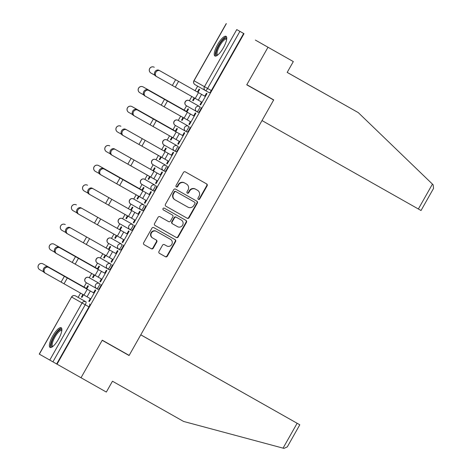 <?xml version="1.0" encoding="UTF-8"?>
<svg xmlns="http://www.w3.org/2000/svg" width="472" height="472" viewBox="0 0 472 472"><rect width="100%" height="100%" fill="white"/><g stroke="black" fill="none" stroke-linecap="round" stroke-linejoin="round"><path stroke-width="0.71" d="M198.37 199.373A0.997 0.95 119.6 0 0 199.691 198.977L207.125 185.832A1.422 1.357 119.6 0 0 206.647 183.927L185.343 171.879A1.422 1.357 119.6 0 0 183.46 172.445L176.026 185.59A0.997 0.95 119.6 0 0 176.363 186.924A0.997 0.95 119.6 0 0 176.363 186.93A0.997 0.95 119.6 0 0 177.678 186.528L178.64 184.829A4.549 4.348 119.6 0 1 184.67 183.012L186.446 184.015A4.549 4.348 119.6 0 0 186.446 184.015A4.549 4.348 119.6 0 1 187.992 190.116L187.03 191.815A0.997 0.95 119.6 0 0 187.366 193.148A0.997 0.95 119.6 0 0 188.682 192.753L189.65 191.054A4.549 4.348 119.6 0 1 195.673 189.237L197.449 190.24A4.549 4.348 119.6 0 0 197.449 190.24A4.549 4.348 119.6 0 1 198.995 196.34L198.033 198.039A0.997 0.95 119.6 0 0 198.37 199.373L198.37 199.373M198.199 199.249A0.997 0.95 119.6 0 0 199.32 198.765L206.76 185.62A1.422 1.357 119.6 0 0 206.311 183.738M176.192 186.8A0.997 0.95 119.6 0 0 177.313 186.322L178.274 184.617L178.64 184.829M187.195 193.024A0.997 0.95 119.6 0 0 188.316 192.547L189.278 190.841L189.65 191.054M90.358 278.35L99.456 283.519A2.897 0.85 119.5 0 1 98.766 286.457A2.897 0.85 119.5 0 1 96.601 288.557L96.601 288.557A2.897 2.767 -60.4 0 1 96.595 288.557L86.181 282.639A2.897 2.767 -60.4 0 1 86.175 282.639A2.897 2.767 -60.4 0 1 85.196 278.757A2.897 2.767 119.6 0 1 89.037 277.601L99.456 283.519A2.897 2.767 -60.4 0 0 95.615 284.675A2.897 2.767 -60.4 0 0 96.595 288.557A2.897 2.897 0 0 0 96.601 288.557L97.928 289.312A2.897 0.85 -60.5 0 0 100.093 287.206A2.897 0.85 -60.5 0 0 100.778 284.268M101.486 258.685L110.578 263.854A2.897 0.85 119.5 0 1 109.887 266.792A2.897 0.85 119.5 0 1 107.728 268.898L107.728 268.898A2.897 2.767 -60.4 0 1 107.722 268.892A2.897 2.767 -60.4 0 1 106.743 265.01A2.897 2.767 -60.4 0 1 110.578 263.854L100.158 257.936A2.897 2.767 119.6 0 0 96.323 259.093A2.897 2.767 -60.4 0 0 97.303 262.975A2.897 2.767 -60.4 0 0 97.309 262.981L107.716 268.892M112.613 239.021L111.286 238.272L112.613 239.021A2.897 0.85 -60.5 0 0 112.607 239.021L121.705 244.189A2.897 0.85 119.5 0 1 121.015 247.127A2.897 0.85 119.5 0 1 118.85 249.234L118.85 249.234A2.897 2.767 -60.4 0 1 117.864 245.351A2.897 2.767 -60.4 0 1 121.705 244.189L111.286 238.272A2.897 2.767 119.6 0 0 107.445 239.434A2.897 2.767 -60.4 0 0 108.43 243.316L118.844 249.228M123.735 219.362L132.827 224.53A2.897 0.85 119.5 0 1 132.142 227.469A2.897 0.85 119.5 0 1 129.977 229.569L119.558 223.651A2.897 2.767 -60.4 0 1 119.552 223.651A2.897 2.767 -60.4 0 1 118.572 219.769A2.897 2.767 119.6 0 1 122.407 218.613L132.827 224.53A2.897 2.767 -60.4 0 0 128.992 225.687A2.897 2.767 -60.4 0 0 129.971 229.569L129.977 229.569A2.897 2.767 -60.4 0 1 129.971 229.569A2.897 2.897 0 0 0 129.977 229.569L119.552 223.651A2.897 2.897 0 0 1 118.466 219.704A2.897 2.897 0 0 1 122.407 218.613L123.735 219.362L122.407 218.613M134.862 199.697L143.954 204.866A2.897 0.85 119.5 0 1 143.264 207.804A2.897 0.85 119.5 0 1 141.104 209.904L130.685 203.987A2.897 2.767 -60.4 0 1 130.679 203.987A2.897 2.767 -60.4 0 1 129.7 200.104A2.897 2.767 119.6 0 1 133.535 198.948L143.954 204.866A2.897 2.767 -60.4 0 0 140.119 206.022A2.897 2.767 -60.4 0 0 141.099 209.904L141.104 209.904A2.897 2.767 -60.4 0 1 141.099 209.904A2.897 2.897 0 0 0 141.104 209.904L130.679 203.987A2.897 2.897 0 0 1 129.588 200.04A2.897 2.897 0 0 1 133.535 198.948L134.862 199.697L133.535 198.948M145.984 180.033L155.082 185.201A2.897 0.85 119.5 0 1 154.391 188.139A2.897 0.85 119.5 0 1 152.226 190.245L141.806 184.328A2.897 2.767 -60.4 0 1 141.801 184.322A2.897 2.767 -60.4 0 1 140.821 180.44A2.897 2.767 119.6 0 1 144.662 179.283A2.897 0.85 119.5 0 1 144.662 179.283L155.082 185.201A2.897 2.767 -60.4 0 0 151.241 186.357A2.897 2.767 -60.4 0 0 152.22 190.24L152.226 190.245A2.897 2.767 -60.4 0 1 152.22 190.24A2.897 2.897 0 0 0 152.226 190.245L141.801 184.322A2.897 2.897 0 0 1 140.715 180.375A2.897 2.897 0 0 1 144.662 179.283L145.984 180.033L144.662 179.283M157.111 160.368L166.203 165.536A2.897 0.85 119.5 0 1 165.513 168.475A2.897 0.85 119.5 0 1 163.353 170.581L152.934 164.663A2.897 2.767 -60.4 0 1 152.928 164.663A2.897 2.767 -60.4 0 1 151.949 160.781A2.897 2.767 119.6 0 1 155.784 159.619L166.203 165.536A2.897 2.767 -60.4 0 0 162.368 166.699A2.897 2.767 -60.4 0 0 163.347 170.581L163.353 170.581A2.897 2.767 -60.4 0 1 163.347 170.581A2.897 2.897 0 0 0 163.353 170.581L152.928 164.663A2.897 2.897 0 0 1 151.837 160.716A2.897 2.897 0 0 1 155.784 159.619L157.111 160.368L155.784 159.619M168.233 140.709L177.33 145.877A2.897 0.85 119.5 0 1 176.64 148.816A2.897 0.85 119.5 0 1 174.475 150.916L164.055 144.998A2.897 2.767 -60.4 0 1 163.07 141.116A2.897 2.767 119.6 0 1 166.911 139.96L177.33 145.877A2.897 2.767 -60.4 0 0 173.489 147.034A2.897 2.767 -60.4 0 0 174.475 150.916L164.055 144.998A2.897 2.897 0 0 1 162.964 141.051A2.897 2.897 0 0 1 166.911 139.96L168.233 140.709L166.911 139.96M179.36 121.044L188.452 126.213A2.897 0.85 119.5 0 1 187.762 129.151A2.897 0.85 119.5 0 1 185.602 131.251L185.602 131.251A2.897 2.767 -60.4 0 1 185.596 131.251L175.183 125.334A2.897 2.767 -60.4 0 1 175.177 125.334A2.897 2.767 -60.4 0 1 174.197 121.451A2.897 2.767 119.6 0 1 178.032 120.295L188.452 126.213A2.897 2.767 -60.4 0 0 184.617 127.369A2.897 2.767 -60.4 0 0 185.596 131.251A2.897 2.897 0 0 0 185.602 131.251L186.93 132.007A2.897 0.85 -60.5 0 0 189.089 129.9A2.897 0.85 -60.5 0 0 189.779 126.962M190.487 101.38L199.579 106.548A2.897 0.85 119.5 0 1 198.889 109.486A2.897 0.85 119.5 0 1 196.724 111.593L196.724 111.593A2.897 2.767 -60.4 0 1 196.724 111.587A2.897 2.767 -60.4 0 1 195.744 107.704A2.897 2.767 -60.4 0 1 199.579 106.548L189.16 100.63A2.897 2.767 119.6 0 0 185.325 101.787A2.897 2.767 -60.4 0 0 186.304 105.669A2.897 2.767 -60.4 0 1 186.304 105.669L196.718 111.587M223.368 47.79A11.298 3.304 -60.5 0 0 226.058 36.326A11.298 3.304 -60.5 0 0 217.627 44.527A11.298 3.304 -60.5 0 0 214.937 55.991A11.298 3.304 -60.5 0 0 223.368 47.79M58.493 339.209A11.298 3.304 -60.5 0 0 61.183 327.745A11.298 3.304 -60.5 0 0 52.746 335.946A11.298 3.304 -60.5 0 0 50.061 347.41A11.298 3.304 -60.5 0 0 58.493 339.209M158.987 251.452A1.422 1.357 119.6 0 0 159.471 253.358L165.448 256.738A1.422 1.357 119.6 0 0 167.33 256.166L175.59 241.57A1.422 1.357 119.6 0 0 175.112 239.664L153.807 227.616A1.422 1.357 119.6 0 0 151.925 228.182L143.665 242.785A1.422 1.357 119.6 0 0 144.149 244.691L151.37 248.773A1.422 1.357 119.6 0 0 153.252 248.201L156.787 241.953A1.422 1.357 119.6 0 0 156.303 240.053L152.721 238.024A3.805 3.634 119.6 0 0 152.721 238.024A3.805 3.634 119.6 0 1 151.435 232.92A3.805 3.634 119.6 0 1 156.468 231.404L170.492 239.333A3.805 3.634 119.6 0 1 170.498 239.339A3.805 3.634 119.6 0 1 171.778 244.437A3.805 3.634 119.6 0 1 166.746 245.953L164.409 244.632A1.422 1.357 119.6 0 0 162.527 245.204L158.987 251.452M287.2 72.387L358.307 112.637L287.183 72.411L293.318 61.572L255.376 40.079L268.002 47.253L246.75 84.812L273.636 100.017L129.151 355.387L102.271 340.182L81.019 377.748L57.029 364.178L244.012 33.683L239.906 31.364L207.603 88.459A2.897 0.85 119.5 0 1 205.438 90.565L195.019 84.647A2.897 2.767 119.6 0 0 195.019 84.647L205.438 90.565A2.897 2.767 119.6 0 0 205.438 90.565A2.897 2.897 0 0 0 205.438 90.565L209.179 92.677L205.438 90.565A2.897 2.767 119.6 0 1 204.453 86.677L236.761 29.583L239.906 31.364M236.761 29.583L244.012 33.683M187.219 218.259A1.422 1.357 119.6 0 0 189.101 217.692L197.361 203.09A1.422 1.357 119.6 0 0 196.883 201.184L175.578 189.136A1.422 1.357 119.6 0 0 173.696 189.709L165.436 204.305A1.422 1.357 119.6 0 0 165.92 206.211L186.853 218.046A1.422 1.357 119.6 0 0 188.735 217.48L196.995 202.883A1.422 1.357 119.6 0 0 196.547 200.995M186.475 222.33L178.215 236.926A1.422 1.357 119.6 0 1 176.333 237.499L155.034 225.451A1.422 1.357 119.6 0 1 154.55 223.545L158.085 217.297A1.422 1.357 119.6 0 1 159.973 216.731L168.61 221.616A1.422 1.357 119.6 0 0 170.492 221.043L172.835 216.902A1.422 1.357 119.6 0 0 172.357 214.996A1.422 1.357 119.6 0 0 172.351 214.996L163.359 209.91A0.997 0.95 119.6 0 1 163.023 208.571A0.997 0.95 119.6 0 1 164.339 208.176L185.992 220.424A1.422 1.357 119.6 0 0 185.992 220.424A1.422 1.357 119.6 0 1 186.475 222.33L186.11 222.123L177.85 236.72L178.215 236.926M49.778 360.071L82.081 302.977L71.661 297.059A2.897 2.767 -60.4 0 1 75.496 295.897L85.916 301.82A2.897 0.85 119.5 0 1 85.231 304.759L52.923 361.853L49.778 360.071L39.247 354.094L71.549 296.994L39.359 354.153M197.65 86.14L195.225 90.423M191.797 96.489L189.378 100.754M186.528 105.799L184.104 110.088M180.67 116.147L178.257 120.419M175.401 125.463L172.976 129.747M169.548 135.812L167.129 140.084M164.28 145.122L161.849 149.412M158.421 155.477L156.008 159.742M153.152 164.787L150.727 169.076M147.293 175.142L144.88 179.407M142.025 184.452L139.6 188.741M136.172 194.8L133.753 199.072M130.903 204.116L128.478 208.4M125.045 214.465L122.631 218.737M119.776 223.775L117.351 228.064M113.923 234.13L111.504 238.395M108.654 243.44L106.23 247.729M102.796 253.794L100.383 258.06M97.527 263.105L95.102 267.394M91.668 273.453L89.255 277.725M86.405 282.769L83.975 287.053M80.547 293.118L78.128 297.389M246.762 84.789L273.636 100.017M57.029 364.178L52.923 361.853M194.151 97.822L192.665 100.453L193.219 100.766L194.706 98.135M192.665 100.453L193.219 100.766M201.526 101.987L200.028 104.636L200.582 104.949L206.996 93.603L206.447 93.291L204.807 96.194M200.028 104.636L200.582 104.949M190.399 121.652L188.9 124.301L189.455 124.614L195.874 113.268L195.32 112.955L193.679 115.852M186.865 112L188.511 109.085L187.956 108.772L186.458 111.421M183.03 117.481L181.537 120.118L182.092 120.431L183.584 117.793M181.537 120.118L182.092 120.431M188.9 124.301L189.455 124.614M179.277 141.317L177.779 143.96L178.333 144.273L184.747 132.933L184.198 132.62L182.558 135.517M175.737 131.659L177.383 128.75L176.835 128.437L175.336 131.08M171.902 137.145L170.416 139.783L170.964 140.09L172.457 137.458M170.416 139.783L170.964 140.095M177.779 143.96L178.327 144.279M168.15 160.982L166.651 163.625L167.206 163.937L173.625 152.598L173.071 152.279L171.43 155.182M164.61 151.323L166.262 148.415L165.707 148.102L164.209 150.745M160.781 156.81L159.288 159.442L159.843 159.754L161.33 157.123M159.288 159.442L159.843 159.754M166.651 163.625L167.206 163.937M157.023 180.64L155.53 183.289L156.079 183.602L162.498 172.256L161.949 171.944L160.309 174.846M153.488 170.988L155.135 168.073L154.58 167.761L153.087 170.41M149.654 176.475L148.167 179.106L148.715 179.419L150.208 176.788M148.167 179.106L148.715 179.419M155.53 183.289L156.079 183.602M145.901 200.305L144.403 202.954L144.957 203.267L151.376 191.921L150.822 191.608L149.181 194.505M142.361 190.653L144.007 187.738L143.458 187.425L141.96 190.074M138.532 196.134L137.039 198.771L137.594 199.084L139.081 196.446M137.039 198.771L137.594 199.084M144.403 202.954L144.957 203.267M134.774 219.97L133.281 222.613L133.83 222.926L140.249 211.586L139.694 211.273L138.054 214.17M131.24 210.311L132.886 207.403L132.331 207.09L130.832 209.733M127.405 215.798L125.912 218.43L126.466 218.742L127.959 216.111M125.912 218.43L126.466 218.748M133.281 222.613L133.83 222.931M123.652 239.634L122.154 242.278L122.708 242.59L129.121 231.25L128.573 230.932L126.933 233.835M120.112 229.976L121.758 227.067L121.21 226.755L119.711 229.398M116.277 235.463L114.79 238.094L115.345 238.407L116.832 235.776M114.79 238.094L115.339 238.407M122.154 242.278L122.708 242.59M112.525 259.293L111.026 261.942L111.581 262.255L118 250.909L117.445 250.597L115.805 253.499M108.991 249.641L110.637 246.726L110.082 246.413L108.584 249.063M105.156 255.128L103.663 257.759L104.218 258.072L105.71 255.44M103.663 257.759L104.218 258.072M111.026 261.942L111.581 262.255M101.403 278.958L99.905 281.607L100.453 281.92L106.873 270.574L106.324 270.261L104.684 273.158M97.863 269.305L99.509 266.391L98.961 266.078L97.462 268.727M94.028 274.787L92.541 277.424L93.09 277.737L94.583 275.099M92.541 277.424L93.09 277.737M99.905 281.607L100.453 281.92M90.276 298.623L88.777 301.266L89.332 301.578L95.751 290.239L95.196 289.926L93.556 292.823M86.736 288.964L88.388 286.056L87.833 285.743L86.335 288.386M197.986 92.335L199.632 89.42L199.084 89.108L197.585 91.757M82.907 294.451L81.414 297.083L81.969 297.395L83.455 294.764M81.414 297.083L81.969 297.401M88.777 301.266L89.332 301.584M109.056 269.648L107.728 268.898L109.056 269.648A2.897 0.85 -60.5 0 0 111.215 267.541A2.897 0.85 -60.5 0 0 111.905 264.603M120.177 249.983L118.85 249.234L120.177 249.983A2.897 0.85 -60.5 0 0 122.342 247.883A2.897 0.85 -60.5 0 0 123.033 244.944M131.304 230.318L129.977 229.569L131.304 230.318A2.897 0.85 -60.5 0 0 133.464 228.218A2.897 0.85 -60.5 0 0 134.154 225.28M142.426 210.66L141.104 209.904L142.426 210.66A2.897 0.85 -60.5 0 0 144.591 208.553A2.897 0.85 -60.5 0 0 145.282 205.615M153.553 190.995L152.226 190.245L153.553 190.995A2.897 0.85 -60.5 0 0 155.713 188.888A2.897 0.85 -60.5 0 0 156.403 185.95M164.675 171.33L163.353 170.581L164.675 171.33A2.897 0.85 -60.5 0 0 166.84 169.23A2.897 0.85 -60.5 0 0 167.53 166.292M175.802 151.665L174.475 150.916L175.802 151.665A2.897 0.85 -60.5 0 0 177.968 149.565A2.897 0.85 -60.5 0 0 178.652 146.627M198.051 112.342L196.724 111.593L198.051 112.342A2.897 0.85 -60.5 0 0 200.216 110.236A2.897 0.85 -60.5 0 0 200.907 107.297M56.658 363.971L88.966 306.871A2.897 0.85 -60.5 0 0 89.656 303.933M243.646 33.477L211.338 90.577A2.897 0.85 119.5 0 1 209.179 92.677M197.095 190.039A4.549 4.348 119.6 0 0 197.089 190.033A4.549 4.348 119.6 0 0 197.078 190.027L195.308 189.024A4.549 4.348 119.6 0 0 189.278 190.841M186.092 183.815A4.549 4.348 119.6 0 0 186.08 183.809A4.549 4.348 119.6 0 0 186.074 183.803L184.298 182.8A4.549 4.348 119.6 0 0 178.274 184.617M165.878 206.187L186.853 218.046M194.936 203.515A0.997 0.95 119.6 0 0 194.6 202.181L175.903 191.608A0.997 0.95 119.6 0 0 174.581 192.004L173.566 193.797A4.549 4.348 119.6 0 0 175.106 199.892A4.549 4.348 119.6 0 0 175.112 199.898L187.891 207.125A4.549 4.348 119.6 0 0 193.921 205.308L194.936 203.515M194.234 201.975A0.997 0.95 119.6 0 0 194.228 201.975A0.997 0.95 119.6 0 0 194.228 201.969L194.6 202.181L194.228 201.975M174.74 199.685L174.746 199.691A4.549 4.348 119.6 0 1 174.74 199.685A4.549 4.348 119.6 0 1 173.2 193.591L174.215 191.797A0.997 0.95 119.6 0 1 175.531 191.396L194.228 201.969M154.999 225.427L175.968 237.286A1.422 1.357 119.6 0 0 177.85 236.72M172.351 214.996L171.985 214.784A1.422 1.357 119.6 0 0 171.985 214.79A1.422 1.357 119.6 0 0 171.985 214.784L163.33 209.887M177.572 226.684A3.805 3.634 119.6 0 0 182.605 225.168A3.805 3.634 119.6 0 0 181.319 220.064L176.375 217.267A1.422 1.357 119.6 0 0 174.492 217.84L172.15 221.982A1.422 1.357 119.6 0 0 172.628 223.887L177.572 226.684M180.959 219.863A3.805 3.634 119.6 0 0 180.953 219.858A3.805 3.634 119.6 0 0 180.947 219.858L176.009 217.061A1.422 1.357 119.6 0 0 174.127 217.627L174.492 217.84M172.262 223.681L172.628 223.887L172.262 223.681A1.422 1.357 119.6 0 1 171.778 221.775L174.127 217.627M186.11 222.123A1.422 1.357 119.6 0 0 185.661 220.235M152.71 238.018L152.356 237.817A3.805 3.634 119.6 0 1 152.35 237.811A3.805 3.634 119.6 0 1 151.064 232.714A3.805 3.634 119.6 0 1 156.102 231.197L170.121 239.127A3.805 3.634 119.6 0 0 170.126 239.133A3.805 3.634 119.6 0 0 170.121 239.127L170.492 239.333M144.113 244.667L150.999 248.561A1.422 1.357 119.6 0 0 152.881 247.995L156.421 241.747A1.422 1.357 119.6 0 0 155.972 239.864M159.436 253.334L165.082 256.526A1.422 1.357 119.6 0 0 166.964 255.96L175.224 241.357A1.422 1.357 119.6 0 0 174.782 239.475M150.94 73.03L150.898 73.007A3.333 3.328 -59.4 0 1 149.713 68.469A3.333 3.328 -59.4 0 1 154.232 67.242L154.273 67.266A3.333 3.328 120.6 0 0 149.754 68.499A3.333 3.328 120.6 0 0 150.993 73.066L154.869 75.254M159.896 70.788A3.333 2.808 119.5 0 0 155.813 72.304A3.333 2.808 119.5 0 0 156.615 76.588L155.736 76.092A3.333 2.808 -60.5 0 1 155.736 76.086A3.333 2.808 -60.5 0 1 154.934 71.809A3.333 2.808 -60.5 0 1 159.017 70.293L205.355 96.506L159.017 70.293M202.075 102.3L155.736 76.086M139.812 92.695L139.771 92.671A3.333 3.328 -59.4 0 1 138.585 88.134A3.333 3.328 -59.4 0 1 143.11 86.901L143.152 86.931A3.333 3.328 120.6 0 0 138.626 88.158A3.333 3.328 120.6 0 0 139.871 92.724L143.748 94.919M143.11 86.901L187.012 111.734L143.152 86.931M128.691 112.36L128.649 112.33A3.333 3.328 -59.4 0 1 127.464 107.799A3.333 3.328 -59.4 0 1 131.983 106.566L132.024 106.595A3.333 3.328 120.6 0 0 127.505 107.822A3.333 3.328 120.6 0 0 128.744 112.389L132.62 114.584M131.983 106.566L175.885 131.393L132.024 106.595M432.44 184.109L433.148 184.806L433.538 188.411L421.036 210.506L418.363 208.99L432.44 184.109L358.307 112.637M293.318 61.572L268.002 47.253L246.821 84.689L273.707 99.893L262.007 120.566L418.363 208.99M299.803 424.782L287.306 446.872L284.014 448.4L183.59 421.449L112.466 381.223L106.336 392.061L81.019 377.748L102.2 340.312L129.08 355.516L140.774 334.843L299.803 424.782L140.792 334.819M129.08 355.516L116.513 348.236M102.212 340.288L116.454 348.342M217.38 55.301A9.776 2.856 119.5 0 1 216.648 55.212A9.776 2.856 119.5 0 1 218.978 45.294A9.776 2.856 119.5 0 1 226.277 38.197A9.776 2.856 119.5 0 1 226.731 38.775M226.672 39.276A9.051 2.649 -60.5 0 0 226.519 39.17A9.051 2.649 -60.5 0 0 219.763 45.743A9.051 2.649 -60.5 0 0 217.61 54.923L217.61 54.923A9.051 2.649 -60.5 0 0 217.781 54.994M226.495 36.804A11.222 3.28 -60.5 0 0 218.607 45.088A11.222 3.28 -60.5 0 0 215.568 56.121M52.504 346.719A9.776 2.856 119.5 0 1 51.772 346.631A9.776 2.856 119.5 0 1 54.097 336.713A9.776 2.856 119.5 0 1 61.395 329.615A9.776 2.856 119.5 0 1 61.85 330.193M61.791 330.695A9.051 2.649 -60.5 0 0 61.643 330.589A9.051 2.649 -60.5 0 0 54.888 337.161A9.051 2.649 -60.5 0 0 52.728 346.342A9.051 2.649 -60.5 0 0 52.734 346.342A9.051 2.649 -60.5 0 0 52.905 346.413M61.62 328.223A11.222 3.28 -60.5 0 0 53.725 336.507A11.222 3.28 -60.5 0 0 50.693 347.539M148.774 90.453A3.333 2.808 119.5 0 0 144.686 91.969A3.333 2.808 119.5 0 0 145.488 96.253A3.333 2.808 119.5 0 0 145.494 96.253L144.615 95.751A3.333 2.808 -60.5 0 1 144.609 95.751A3.333 2.808 -60.5 0 1 143.807 91.468A3.333 2.808 -60.5 0 1 147.895 89.957L194.234 116.165L147.895 89.957M190.953 121.965L144.609 95.751M137.647 110.118A3.333 2.808 119.5 0 0 133.564 111.634A3.333 2.808 119.5 0 0 134.367 115.911A3.333 2.808 119.5 0 0 134.367 115.917L133.487 115.416A3.333 2.808 -60.5 0 1 132.685 111.132A3.333 2.808 -60.5 0 1 136.768 109.616L183.107 135.83L136.768 109.616M179.826 141.63L133.487 115.416M117.563 132.018L117.522 131.995A3.333 3.328 -59.4 0 1 116.336 127.464A3.333 3.328 -59.4 0 1 120.861 126.23L120.903 126.254A3.333 3.328 120.6 0 0 116.377 127.487A3.333 3.328 120.6 0 0 117.622 132.054L121.499 134.249M106.442 151.683L106.395 151.66A3.333 3.328 -59.4 0 1 105.215 147.122A3.333 3.328 -59.4 0 1 109.734 145.895L109.775 145.919A3.333 3.328 120.6 0 0 105.256 147.152A3.333 3.328 120.6 0 0 106.495 151.718L110.371 153.907M95.314 171.348L95.273 171.324A3.333 3.328 -59.4 0 1 94.087 166.787A3.333 3.328 -59.4 0 1 98.607 165.554L98.654 165.583A3.333 3.328 120.6 0 0 94.129 166.811A3.333 3.328 120.6 0 0 95.373 171.377L99.244 173.572M98.607 165.554L142.514 190.387L98.654 165.583M126.525 129.782A3.333 2.808 119.5 0 0 122.437 131.293A3.333 2.808 119.5 0 0 123.239 135.576A3.333 2.808 119.5 0 0 123.245 135.576L122.36 135.08A3.333 2.808 -60.5 0 1 121.558 130.797A3.333 2.808 -60.5 0 1 125.64 129.281L171.985 155.494L125.64 129.281M168.705 161.294L122.36 135.08M115.398 149.441A3.333 2.808 119.5 0 0 111.315 150.957A3.333 2.808 119.5 0 0 112.118 155.241L111.233 154.739A3.333 2.808 -60.5 0 1 110.43 150.462A3.333 2.808 -60.5 0 1 114.519 148.945L160.858 175.159L114.519 148.945M112.112 155.241L111.239 154.745A3.333 2.808 -60.5 0 1 111.233 154.739M157.577 180.953L112.118 155.241M104.271 169.106A3.333 2.808 119.5 0 0 100.188 170.622A3.333 2.808 119.5 0 0 100.99 174.905L100.111 174.404A3.333 2.808 -60.5 0 1 99.309 170.121A3.333 2.808 -60.5 0 1 103.392 168.61L149.736 194.818L103.392 168.61M146.456 200.618L100.111 174.404M84.193 191.012L84.146 190.983A3.333 3.328 -59.4 0 1 82.96 186.452A3.333 3.328 -59.4 0 1 87.485 185.219L87.526 185.242A3.333 3.328 120.6 0 0 83.007 186.475A3.333 3.328 120.6 0 0 84.246 191.042L88.122 193.237M93.149 188.77A3.333 2.808 119.5 0 0 89.06 190.287A3.333 2.808 119.5 0 0 89.863 194.564A3.333 2.808 119.5 0 0 89.869 194.57L105.586 203.456L108.867 197.656L92.27 188.269A3.333 2.808 -60.5 0 0 88.181 189.785A3.333 2.808 -60.5 0 0 88.984 194.069A3.333 2.808 -60.5 0 0 88.99 194.069L89.863 194.564L88.984 194.069M135.328 220.282L131.552 218.147L134.833 212.347L138.609 214.483L92.27 188.269M134.833 212.347L108.867 197.656M131.552 218.147L105.586 203.456M73.066 210.671L73.024 210.648A3.333 3.328 -59.4 0 1 71.838 206.117A3.333 3.328 -59.4 0 1 76.358 204.883L76.399 204.907A3.333 3.328 120.6 0 0 71.88 206.14A3.333 3.328 120.6 0 0 73.119 210.707L76.995 212.901M82.022 208.435A3.333 2.808 119.5 0 0 77.939 209.946A3.333 2.808 119.5 0 0 78.741 214.229L77.862 213.733A3.333 2.808 -60.5 0 1 77.06 209.45A3.333 2.808 -60.5 0 1 81.143 207.934L127.481 234.147L81.143 207.934M124.201 239.947L77.862 213.733M61.938 230.336L61.897 230.312A3.333 3.328 -59.4 0 1 60.711 225.775A3.333 3.328 -59.4 0 1 65.236 224.548L65.278 224.572A3.333 3.328 120.6 0 0 60.752 225.805A3.333 3.328 120.6 0 0 61.997 230.371L65.873 232.56M70.9 228.094A3.333 2.808 119.5 0 0 66.812 229.61A3.333 2.808 119.5 0 0 67.614 233.894A3.333 2.808 119.5 0 0 67.62 233.894L66.735 233.398A3.333 2.808 -60.5 0 1 66.735 233.392A3.333 2.808 -60.5 0 1 65.932 229.115A3.333 2.808 -60.5 0 1 70.015 227.598L116.36 253.812L70.015 227.598M113.079 259.606L66.735 233.392M50.817 250.001L50.775 249.977A3.333 3.328 -59.4 0 1 49.589 245.44A3.333 3.328 -59.4 0 1 54.109 244.207L54.15 244.236A3.333 3.328 120.6 0 0 49.631 245.464A3.333 3.328 120.6 0 0 50.87 250.03L54.746 252.225M54.109 244.207L98.011 269.04L54.15 244.236M59.773 247.759A3.333 2.808 119.5 0 0 55.69 249.275A3.333 2.808 119.5 0 0 56.492 253.558L55.613 253.057A3.333 2.808 -60.5 0 1 54.811 248.773A3.333 2.808 -60.5 0 1 58.894 247.263L105.232 273.471L58.894 247.263M101.952 279.271L55.613 253.057M39.689 269.665L39.648 269.636A3.333 3.328 -59.4 0 1 38.462 265.105A3.333 3.328 -59.4 0 1 42.987 263.872L43.029 263.895A3.333 3.328 120.6 0 0 38.503 265.128A3.333 3.328 120.6 0 0 39.748 269.695L43.625 271.89M86.889 288.705L43.029 263.895M86.889 288.699L42.987 263.872M48.645 267.423A3.333 2.808 119.5 0 0 44.563 268.94A3.333 2.808 119.5 0 0 45.365 273.217A3.333 2.808 119.5 0 0 45.365 273.223L44.486 272.722A3.333 2.808 -60.5 0 1 43.684 268.438A3.333 2.808 -60.5 0 1 47.766 266.922L94.111 293.136L47.766 266.922M90.83 298.935L44.486 272.722M199.32 198.765L199.691 198.977M177.313 186.322L177.678 186.528M188.316 192.547L188.682 192.753M79.237 298.015L85.916 301.82A2.897 2.767 -60.4 0 0 82.081 302.977L88.966 306.871M226.342 23.665L194.033 80.759L211.338 90.577M194.033 80.759L193.927 80.7A2.897 2.897 0 0 0 195.019 84.641A2.897 2.767 119.6 0 1 194.033 80.759M195.308 189.024L195.673 189.237M184.298 182.8L184.67 183.012M206.76 185.62L207.125 185.832M196.995 202.883L197.361 203.09M188.735 217.48L189.101 217.692M175.531 191.396L175.903 191.608M174.215 191.797L174.581 192.004M173.2 193.591L173.566 193.797M175.968 237.286L176.333 237.499M176.009 217.061L176.375 217.267M171.778 221.775L172.15 221.982M156.102 231.197L156.468 231.404M156.421 241.747L156.787 241.953M152.881 247.995L153.252 248.201M150.999 248.561L151.37 248.773M175.224 241.357L175.59 241.57M166.964 255.96L167.33 256.166M165.082 256.526L165.448 256.738M198.305 100.17L201.585 94.37M175.295 87.149L178.575 81.349M195.213 98.424L198.494 92.624M172.339 85.479L175.619 79.68M283.053 448.152L297.13 423.272M187.177 119.829L190.458 114.035M164.167 106.814L167.448 101.014M184.092 118.083L187.372 112.289M161.212 105.138L164.492 99.344M176.056 139.494L179.336 133.694M153.046 126.472L156.326 120.679M172.964 137.747L176.245 131.948M150.09 124.803L153.37 119.003M164.929 159.158L168.209 153.359M141.919 146.137L145.199 140.337M161.843 157.412L165.123 151.612M138.963 144.467L142.243 138.668M153.801 178.823L157.082 173.023M130.791 165.802L134.072 160.002M150.715 177.077L153.996 171.277M127.835 164.132L131.116 158.332M142.68 198.482L145.96 192.688M119.67 185.466L122.95 179.667M139.594 196.735L142.874 190.942M116.714 183.791L119.994 177.997M108.542 205.125L111.823 199.332M128.467 216.4L131.747 210.6M120.431 237.811L123.711 232.012M97.421 224.79L100.701 218.99M117.339 236.065L120.62 230.265M94.465 223.12L97.745 217.321M109.303 257.476L112.584 251.676M86.293 244.455L89.574 238.655M106.218 255.73L109.498 249.93M83.337 242.785L86.618 236.985M98.182 277.135L101.462 271.341M75.172 264.119L78.452 258.32M95.09 275.388L98.371 269.595M72.216 262.444L75.496 256.65M87.055 296.799L90.335 291M64.044 283.778L67.325 277.984M83.969 295.053L87.249 289.253M61.089 282.108L64.369 276.309M196.724 111.587A2.897 2.897 0 0 0 196.724 111.593L186.304 105.669A2.897 2.897 0 0 1 185.213 101.722A2.897 2.897 0 0 1 189.16 100.63M186.93 132.007L185.602 131.251M97.928 289.312L96.601 288.557M185.596 131.251L175.177 125.334A2.897 2.897 0 0 1 174.085 121.387A2.897 2.897 0 0 1 178.032 120.295M118.85 249.234L108.43 243.316A2.897 2.897 0 0 1 107.339 239.369A2.897 2.897 0 0 1 111.286 238.272M107.722 268.892A2.897 2.897 0 0 0 107.728 268.898L97.303 262.975A2.897 2.897 0 0 1 96.211 259.028A2.897 2.897 0 0 1 100.158 257.936M96.595 288.557L86.175 282.639A2.897 2.897 0 0 1 85.09 278.692A2.897 2.897 0 0 1 89.037 277.601M75.496 295.897A2.897 2.897 0 0 0 71.549 296.994M226.23 23.6L193.927 80.7M171.985 214.79L172.357 214.996M170.126 239.133L170.498 239.339M152.35 237.811L152.716 238.024"/></g></svg>
